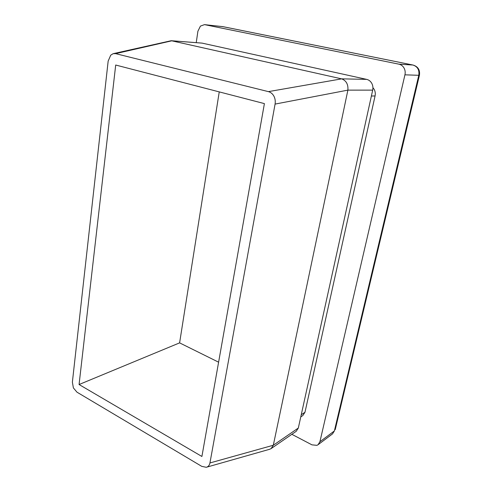 <?xml version="1.0" encoding="UTF-8"?>
<svg xmlns="http://www.w3.org/2000/svg" width="492" height="492" viewBox="0 0 492 492"><rect width="100%" height="100%" fill="white"/><g stroke="black" fill="none" stroke-linecap="round" stroke-linejoin="round"><path stroke-width="0.74" d="M219.241 91.893L179.605 342.875L79.071 384.529L201.905 456.478L264.401 103.609L115.7 65.03L79.071 384.529M179.605 342.875L218.602 362.186M291.854 434.313L311.953 444.848L316.946 445.346L318.041 444.737L319.911 441.742L404.934 74.821C405.469 72.349 405.162 70.067 404.012 67.97C402.794 65.916 401.078 64.649 398.858 64.157L204.494 24.625L200.41 26.119L197.901 31.23L196.24 42.626M372.918 87.65L374.141 89.316C375.248 91.364 375.556 93.578 375.064 95.958L371.386 96.02M301.252 414.725L304.985 412.253L375.064 95.958M304.985 412.253L302.851 415.531L300.766 416.921M341.559 78.843L366.657 79.372C368.834 79.895 370.525 81.186 371.731 83.253C372.868 85.368 373.188 87.662 372.684 90.128L347.887 90.128C348.33 84.366 346.245 80.608 341.645 78.861L171.241 40.707L113.689 53.56M209.943 462.954L275.077 104.089C275.551 101.235 275.157 98.591 273.903 96.149C272.574 93.769 270.741 92.262 268.404 91.629L115.589 53.64L113.123 53.689L110.737 55.159L108.16 61.1L72.379 382.161L73.394 387.924L76.967 392.167L201.751 466.361L206.259 467.289L206.978 467.062C208.547 466.373 209.53 465.002 209.943 462.954L273.312 445.242L298.324 428.034L372.684 90.128M298.324 428.034L296.245 431.287L271.098 448.618L269.518 449.313L206.745 467.148M273.331 445.168L347.869 90.227M171.241 40.707L202.083 43.118L171.948 40.811M366.657 79.372L202.083 43.118M273.312 445.242L271.098 448.618M319.911 441.742L334.363 430.967L418.778 75.307L404.934 74.821M347.887 90.128L275.077 104.089M398.858 64.157L412.886 65.018L222.864 26.636L204.912 24.692M171.88 40.799L115.589 53.64M268.404 91.629L341.645 78.861M223.313 26.722L204.494 24.625M334.363 430.967L332.512 433.901L334.363 430.967M335.237 429.602L419.43 75.251L418.778 75.307C419.535 69.944 417.567 66.518 412.886 65.018L222.452 26.568M318.041 444.737L332.512 433.901M419.43 75.251C420.168 69.975 418.04 66.568 413.034 65.036"/></g></svg>
